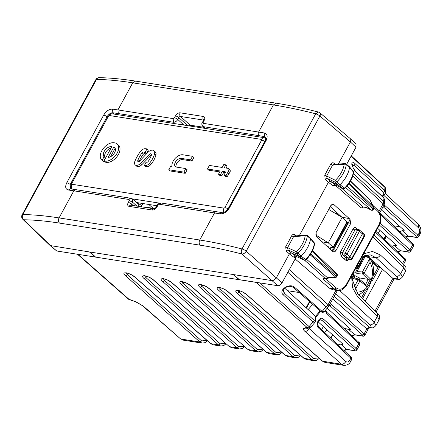 <?xml version="1.0" encoding="UTF-8"?>
<svg xmlns="http://www.w3.org/2000/svg" width="443" height="443" viewBox="0 0 443 443"><rect width="100%" height="100%" fill="white"/><g stroke="black" fill="none" stroke-linecap="round" stroke-linejoin="round"><path stroke-width="0.66" d="M207.413 340.794L205.153 342.633L202.146 343.109L183.43 340.169L181.165 339.078L199.915 342.024L125.624 275.801C119.903 270.917 129.96 272.5 135.193 277.307L210.946 343.757L213.216 344.848L220.797 346.038M330.201 337.594L332.405 335.368M343.757 365.348L341.52 364.262L322.454 361.178L325.035 362.413L343.762 365.353M354.727 350.756A1.517 1.124 -81.1 0 1 354.705 350.756A1.517 1.124 -81.1 0 1 354.256 350.535L346.509 349.317L343.685 350.225M362.712 336.121A1.517 1.124 -81.1 0 1 362.69 336.115A1.517 1.124 -81.1 0 1 362.236 335.899L354.489 334.681L351.664 335.589M334.221 296.295L369.373 327.233L366.826 328.905L367.419 329.221L368.62 328.413M375.941 325.555L374.18 322.194C372.989 324.115 371.544 325.012 369.833 324.891C371.533 326.591 371.378 327.371 369.373 327.233L370.099 327.704L368.615 328.429L364.905 335.229L364.129 333.856L331.48 304.507L330.135 303.793M393.639 279.766L394.353 278.985L392.869 278.381A3.788 1.107 28.6 0 1 393.639 279.766L376.113 311.905M392.886 278.392L396.839 279.289A3.788 2.785 -82.4 0 1 396.834 279.289A3.788 2.785 -82.4 0 1 395.688 278.758L392.869 278.381L382.591 269.338L365.276 301.096M374.03 234.829L403.855 264.621C406.076 267.904 406.508 266.631 405.55 271.254L403.828 267.821L372.89 236.916M397.471 251.58L400.295 250.672L394.486 245.494L391.828 246.291M405.456 236.944L408.28 236.036L408.728 236.252L405.86 237.326M384.646 239.563L386.457 236.241M378.195 233.522L379.917 230.366M259.88 282.9L309.098 326.569A3.788 2.315 131.6 0 1 306.811 327.222L256.314 282.418L77.586 254.265M327.045 329.836L324.498 332.256M332.665 334.886L330.855 338.208M338.042 344.936L340.695 344.139L346.958 349.538L344.095 350.607M318.113 321.812L342.566 343.79L342.45 344.416L342.882 344.333M342.71 343.929L342.45 344.416L340.695 344.139M346.022 330.301L348.68 329.503L350.862 329.697M327.2 308.167L350.551 329.149L350.43 329.775L350.585 329.492L344.067 328.468M370.082 327.698L370.326 327.737A3.788 2.808 98.9 0 1 369.872 327.615L367.419 329.221M366.068 255.124L368.139 256.613L376.029 257.665C377.729 257.754 379.164 256.857 380.332 254.958L372.38 251.436L363.648 253.867M368.139 256.613L382.591 269.338M377.597 228.283L396.358 245.145L396.236 245.765L396.668 245.688M396.502 245.284L396.236 245.765L394.486 245.494M399.592 231.816L402.272 230.681L404.442 230.836M381.357 209.849L403.994 230.194L404.027 230.958L404.105 230.294M383.101 206.648L416.21 236.313L417.915 235.205L419.056 233.118A3.788 1.107 -151.4 0 1 419.826 234.502L418.696 236.584L417.915 235.205L385.266 205.862A1.517 0.941 131.9 0 1 383.56 206.97L382.974 206.881M351.266 155.875L384.507 186.608A3.788 2.298 132.8 0 1 384.961 187.439L351.116 156.152M256.314 282.418L256.874 282.429M77.492 254.254L128.188 298.931A3.788 2.293 -48.6 0 0 128.979 299.285L78.068 254.42M329.188 305.526L329.769 305.615L329.315 305.293M319.669 319.924L321.79 320.256L320.688 319.713C316.49 322.055 317.293 323.551 318.65 326.779L350.856 356.942C351.598 357.18 351.847 358.071 351.604 359.616L350.474 361.693A3.788 1.107 -151.4 0 0 349.704 360.309C348.53 362.114 347.223 362.507 345.789 361.494C344.599 363.415 343.175 364.334 341.52 364.262L304.939 331.386C303.222 329.786 302.857 328.756 303.837 328.302A3.788 3.516 70 0 0 306.849 328.662L309.823 327.582A3.788 3.788 0 0 0 311.396 326.497A3.788 1.866 -139.2 0 1 309.098 326.569L313.024 322.017L314.956 322.366L315.399 321.297A1.517 1.34 -174.5 0 0 315.1 320.372L315.488 316.308L316.496 316.086M353.043 273.314L352.589 280.275L357.617 293.46A3.788 2.442 134.9 0 1 357.59 296.66L377.353 316.368L379.097 319.768C380.36 314.464 378.555 315.394 377.375 313.162L377.353 316.368L374.18 322.194L339.665 290.519M395.688 278.758C397.864 278.913 398.085 278.11 396.347 276.349L376.029 257.665L370.027 254.753M382.171 196.304L383.749 194.477A1.517 0.748 -139.2 0 0 384.662 194.449A1.517 0.748 -139.2 0 1 384.662 194.449A1.517 0.748 -139.2 0 0 384.757 194.261L385.421 192.722L384.657 190.651A1.517 0.93 132.4 0 1 383.671 192.45L354.012 165.366L352.562 166.313M315.399 321.297L315.787 317.232A1.517 1.34 -174.5 0 0 315.488 316.308L315.831 317.05M289.235 269.632L328.091 304.69A3.788 2.326 132.1 0 1 326.126 306.822A3.788 1.866 40.8 0 0 328.424 306.75A3.788 3.788 0 0 0 328.878 306.091L337.4 290.464M328.424 306.75L324.104 311.756L322.155 311.429L294.794 287.441C289.656 282.396 277.645 290.259 283.365 294.927L313.024 322.017A1.517 0.93 132.4 0 0 314.009 320.217L315.1 320.372M384.374 203.68L384.374 203.68A3.788 3.35 -174.5 0 0 383.627 201.366A3.788 2.315 132.5 0 1 383.14 203.73A3.788 1.107 28.6 0 1 383.931 205.131A3.788 3.788 0 0 0 384.374 203.68L384.707 200.203L383.943 198.115A1.517 0.914 -47.1 0 0 383.76 197.788L357.097 173.18C351.77 168.467 349.566 158.373 354.993 163.567L384.657 190.651L384.961 187.439A3.788 3.35 -174.5 0 1 385.709 189.754A3.788 3.788 0 0 0 384.507 186.608M324.104 311.756C323.008 312.636 321.95 312.57 320.926 311.551L320.926 311.551A1.517 0.925 -48.8 0 0 322.155 311.429L326.126 306.822L287.812 272.251M284.738 288.227L315.488 316.308L320.167 310.886M312.68 304.324L308.14 309.596M336.326 213.963L337.029 212.668M322.067 241.872L328.246 242.842L342.129 217.386L346.908 221.954L346.664 222.591M347.207 222.524L333.474 247.709M315.615 234.895L328.246 242.842L333.158 247.166L332.942 247.759L327.194 246.529M333.479 247.703L332.942 247.759M95.666 257.184L90.145 251.906M238.921 279.284L238.716 279.655L233.173 274.527M287.429 290.68L299.235 292.535M323.34 326.508L321.657 329.592M342.129 217.386L328.7 209.473M335.883 250.672L333.424 249.409L348.126 222.447L350.646 223.593L335.883 250.672C334.869 251.934 333.767 252.161 332.577 251.353L348.58 222.574L350.031 219.346L347.888 218.316L348.126 222.447L347.162 222.259M328.689 246.851L328.313 247.548M331.851 250.766L333.424 249.409L329.26 248.412M332.809 251.486L316.468 236.784L316.075 232.625L330.821 205.58L332.931 204.19L333.989 204.655L349.599 218.875M342.677 217.906L330.245 206.637M350.646 223.593L350.031 219.346M89.453 251.951L272.046 280.629L273.979 280.197L276.299 277.844L281.992 282.916C280.79 284.827 279.372 285.757 277.739 285.707L242.022 254.049C227.193 250.201 213.26 247.249 200.225 245.2L59.539 223.106C46.509 221.063 34.571 219.944 23.723 219.761A3.788 2.403 133.9 0 1 22.853 219.329L50.131 245.544L89.453 251.951L95.084 257.018L56.721 250.993L50.131 245.544M107.106 116.847L107.068 116.814A2.652 0.775 -151.4 0 0 103.662 115.119C106.176 111.077 109.111 109.078 112.467 109.116L117.938 109.93L132.717 82.83L273.403 104.93L276.227 103.208L135.541 81.108L132.717 82.83C119.538 80.764 107.477 79.613 96.535 79.38A3.788 1.107 28.6 0 0 95.849 79.624L22.15 214.783A3.788 1.107 28.6 0 1 22.837 214.539L96.535 79.38A3.788 3.162 91.2 0 1 99.26 77.647L99.26 77.647A3.788 3.788 0 0 0 95.849 79.624M136.909 206.084L132.629 202.263L129.301 200.568L129.063 199.494A2.652 1.966 -81.1 0 1 131.045 198.287L70.337 188.801L68.36 190.008L73.831 190.822L59.057 217.917C45.878 215.852 33.806 214.728 22.837 214.539A3.788 3.156 -89 0 0 23.723 219.761L50.939 245.92L56.721 250.993M68.36 190.008C65.431 189.189 64.922 186.736 66.843 182.638L103.662 115.119M200.225 245.2C198.985 243.783 198.824 242.055 199.743 240.017C212.922 242.088 227.01 245.073 242.005 248.966A3.788 1.107 28.6 0 1 246.192 251.192L319.896 116.033A3.788 2.182 -49.6 0 0 319.929 112.838A3.788 3.788 0 0 0 318.417 112.051L315.709 113.801A3.788 1.107 28.6 0 1 319.896 116.033L350.391 141.965L350.895 139.667L350.38 138.731L319.929 112.838M70.337 188.801L70.249 184.338L66.843 182.638M70.332 184.41L107.068 116.814C108.734 114.111 110.661 112.76 112.854 112.76L112.467 109.116M202.894 126.582L258.972 135.663A2.652 1.966 -81.1 0 1 258.623 132.031L273.403 104.93C286.582 107.001 300.686 109.958 315.709 113.801L242.005 248.966C241.058 250.993 241.064 252.693 242.022 254.049A3.788 2.16 -48.5 0 0 246.192 251.192L276.299 277.844L289.357 253.9L291.062 252.781M299.346 235.576L328.396 182.3L330.118 181.187L338.53 185.246L339.986 184.759L336.857 181.818L335.395 182.311L327.05 178.258L325.184 179.332L328.396 182.3L333.186 185.789L335.584 185.501L335.849 185.102M338.352 164.048L350.391 141.965L356.006 147.181L346.631 164.375M203.63 120.07A2.652 1.966 -81.1 0 1 203.32 116.465A4.17 2.525 132.1 0 1 204.184 120.402L203.16 122.279L203.392 123.353L264.222 132.95C267.328 133.93 267.949 136.488 266.077 140.625L229.258 208.149C226.694 212.142 223.643 214.041 220.11 213.842L159.286 204.245L158.013 205.081L156.988 206.959A4.17 2.525 132.1 0 1 152.309 210.021L129.14 206.383A4.17 2.525 132.1 0 1 128.276 202.445L129.301 200.568M333.906 164.381L333.989 163.185C332.743 162.398 331.652 162.736 330.716 164.192L332.582 165.123L326.629 176.043L327.05 178.258L330.284 181.242L335.002 184.67L333.186 185.789M333.756 164.392L332.582 165.123L344.211 164.259A1.517 1.019 -94.3 0 1 344.997 163.556L334 164.48M325.184 179.332L324.763 175.112A1.517 0.443 -151.4 0 0 326.629 176.043L335.395 180.301A21.131 12.797 -47.9 0 0 344.211 164.259A1.517 0.897 -172 0 1 346.304 164.624L349.538 167.382L353.392 172L353.27 171.358L349.411 166.762M294.861 235.981L294.949 234.784C293.698 234.004 292.607 234.341 291.671 235.803L293.537 236.734L287.585 247.654L287.994 249.852L286.139 250.937L289.357 253.9L294.141 257.389A1.517 0.964 126.1 0 1 295.946 256.27L296.245 256.403M294.96 236.08L293.537 236.734L305.194 235.687A1.517 0.908 7.4 0 1 307.287 236.041L306.55 235.2M286.139 250.937L285.718 246.718A1.517 0.443 -151.4 0 0 287.585 247.654L296.505 251.751A21.131 12.797 -47.9 0 0 305.194 235.687A1.517 1.008 84.9 0 1 305.952 234.984L294.711 235.997M258.972 135.663L264.521 136.582L265.706 137.147C266.21 136.654 266.049 137.862 265.23 140.758L266.077 140.625M144.59 207.291A1.517 0.443 28.6 0 1 144.357 207.102L147.392 207.379A1.517 1.124 98.9 0 0 146.627 207.612M148.804 204.461L153.117 208.276M138.244 202.8L136.666 202.639M291.068 252.787L287.994 249.852L296.517 253.761L299.651 256.702L291.234 252.837L295.946 256.27L304.191 260.052A1.517 1.185 114.7 0 0 304.347 260.146A1.517 1.517 0 0 0 306.063 259.825L305.67 259.52L304.191 260.052L299.656 256.702L301.107 256.198L305.67 259.52A22.084 13.373 -47.9 0 0 314.38 243.423L310.521 238.794L307.287 236.041A22.648 13.716 132.1 0 1 297.973 253.252L301.107 256.192A22.743 13.772 132.1 0 0 310.521 238.794L310.321 238.112M345.584 163.772L346.304 164.624A22.648 13.716 -47.9 0 1 336.857 181.818L335.395 180.301A1.517 1.191 -64.1 0 0 335.395 182.311L338.53 185.246L343.076 188.596L335.268 184.803M344.997 163.556A1.517 1.517 0 0 1 346.099 163.916L349.328 166.673L349.538 167.376A22.743 13.772 -47.9 0 1 339.986 184.759L344.953 188.38A1.517 1.517 0 0 1 343.214 188.679A1.517 1.191 115.9 0 1 343.076 188.596L344.554 188.081A22.084 13.373 132.1 0 0 353.392 172A1.517 0.88 9.1 0 1 353.608 172.571A1.517 1.517 0 0 0 353.259 171.341M233.511 274.577L239.375 279.677L277.739 285.707M281.992 282.916L296.721 256.148M295.082 258.917L329.354 288.138L332.732 289.733L336.292 290.292M306.562 259.305L327.814 278.049L325.522 278.697L323.252 278.337L323.119 279.112L324.304 278.647M338.159 290.564L334.354 288.925L329.354 288.138M363.476 207.086L361.355 208L363.05 206.881L340.933 187.572M350.407 181.248L370.237 200.247L350.551 180.993M350.43 138.775L356.039 143.986L356.006 147.181M328.341 277.706L330.65 276.969L330.373 277.451L328.927 277.944A1.517 0.482 -123.2 0 1 328.341 277.706L327.814 278.049L328.468 277.822M330.373 277.451L335.301 277.545A1.517 0.36 -88.9 0 0 335.572 277.063A1.517 0.947 -48.8 0 0 336.353 276.199L336.658 276.759L337.223 275.718A1.517 0.443 28.6 0 0 336.918 275.164A1.517 0.93 -46.3 0 0 336.94 273.896L312.542 250.572M363.254 207.025L365.929 207.33A1.517 1.124 98.9 0 0 366.372 207.54L366.372 207.54A1.517 1.124 98.9 0 0 366.383 207.546M335.429 184.897L335.584 185.501L361.355 208M347.794 259.233L350.518 259.742L347.39 259.039L342.66 254.875L345.28 255.284L348.192 257.909A1.517 0.919 -47.9 0 0 349.892 256.796L362.385 233.882L364.212 235.704A1.517 0.919 -45.1 0 0 364.262 234.458A1.517 1.517 0 0 1 364.523 236.257A1.517 0.443 -151.4 0 0 364.212 235.704L351.825 258.424A1.517 0.952 130.2 0 1 350.136 259.554L348.192 257.909L345.546 257.494L343.846 258.612L340.955 255.982L340.567 251.818L353.06 228.909C354.007 227.458 355.065 227.148 356.222 227.979L357.861 229.468M347.805 259.233L347.39 259.039L345.712 260.174C346.858 260.933 347.893 260.606 348.813 259.188M370.592 201.15A1.517 1.107 167.6 0 0 370.592 201.133L370.592 201.133A1.517 1.107 167.6 0 0 370.337 200.69L373.77 207.014A1.517 0.93 133.9 0 1 373.565 207.955L373.875 208.503A1.517 1.517 0 0 0 373.842 207.003L349.112 183.324M373.842 207.003L371.156 202.678M310.393 238.19L314.259 242.792L314.38 243.423A1.517 0.892 -171.5 0 1 314.596 243.988C313.65 249.586 310.803 254.863 306.063 259.825M365.929 207.33L367.43 207.972M347.013 186.115L373 208.991A1.517 0.947 131.4 0 1 371.3 210.104L371.228 210.137A1.517 1.517 0 0 0 373.311 209.539L373.875 208.503M364.523 236.257L352.13 258.978A1.517 0.443 -151.4 0 0 351.825 258.424L346.98 254.166L359.472 231.257L362.385 233.882A1.517 0.919 -47.9 0 0 362.413 232.619A1.517 0.919 -47.9 0 0 362.391 232.603L359.483 229.972A1.517 1.517 0 0 0 358.703 229.601L356.089 229.192M348.641 184.006L373.565 207.955L373 208.991L373.311 209.545M353.885 274.516L355.148 275.756L359.5 277.955L358.847 279.151M352.96 277.036L353.149 276.692M357.711 268.076L355.607 272.212L353.752 272.019M355.607 272.212L357.086 273.663L362.64 274.012A1.517 0.903 -45.6 0 0 364.279 272.916L370.038 262.356L369.562 258.131M356.92 271.609L362.402 271.958L369.755 258.474L368.687 257.549L365.087 256.63L356.92 271.609L357.086 273.663M365.087 256.63A22.266 16.48 98.9 0 0 364.495 255.888M352.562 279.599L353.165 278.492L354.727 277.994M354.577 277.877L353.16 276.698M355.84 268.187L356.194 268.198A1.517 1.102 91.5 0 0 356.709 268.403A1.517 1.517 0 0 0 358.099 267.616A1.517 0.443 -151.4 0 0 357.778 267.046L363.537 256.486L364.334 255.816M365.497 284.279L366.555 286.416L370.558 279.068L368.183 279.356L365.68 284.4L359.882 279.583A1.517 0.936 129.7 0 0 359.661 279.472A1.517 1.13 106.6 0 0 359.351 279.3L354.422 277.827M359.328 279.295A1.517 1.13 106.6 0 0 358.044 279.948A1.517 0.443 28.6 0 1 359.921 280.912A1.517 0.936 129.7 0 0 359.882 279.583A1.517 1.517 0 0 0 359.312 279.289M359.5 277.955L368.183 279.35M370.558 279.068L364.279 272.916A1.517 0.443 28.6 0 0 362.402 271.958A1.517 1.058 93.6 0 0 362.64 274.012L368.078 279.339M150.841 206.261L148.854 204.467M104.027 160.92A10.87 6.584 -47.9 0 0 115.645 155.415A10.87 6.584 -47.9 0 0 117.19 143.953L118.536 145.166A10.87 6.584 132.1 0 1 116.991 156.628A10.87 6.584 132.1 0 1 105.368 162.132L104.027 160.92L111.769 146.722A6.429 3.893 -47.9 0 0 105.074 150.094A6.429 3.893 -47.9 0 0 104.094 156.728L102.156 160.277L103.501 161.49A10.87 6.584 132.1 0 1 103.092 161.169L101.746 159.956A10.87 6.584 -47.9 0 0 102.156 160.277M103.501 161.49L105.44 157.941A6.429 3.893 132.1 0 1 105.65 152.464A6.429 3.893 132.1 0 1 111.082 147.984M139.218 161.424A21.751 13.174 132.1 0 1 143.167 154.446A2.226 1.351 132.1 0 1 145.365 153.2L144.025 151.988A2.226 1.351 -47.9 0 0 141.821 153.234A21.751 13.174 -47.9 0 0 137.817 160.355A1.661 1.002 -47.9 0 0 137.928 161.512A1.661 1.002 -47.9 0 0 139.744 160.997L147.774 152.464A5.626 3.406 -47.9 0 1 153.942 150.714A5.626 3.406 -47.9 0 1 154.546 153.915A17.537 10.621 -47.9 0 1 149.346 163.45A4.43 2.68 -47.9 0 1 145.276 165.538L144.412 165.438L146.101 162.199L146.722 162.271A1.501 0.908 -47.9 0 0 148.267 161.352A19.038 11.529 -47.9 0 0 151.395 155.194A1.899 1.152 -47.9 0 0 151.235 153.965A1.899 1.152 -47.9 0 0 149.18 154.524L140.608 163.373A5.017 3.04 -47.9 0 1 135.187 164.846A5.017 3.04 -47.9 0 1 134.871 161.33A30.772 18.634 -47.9 0 1 140.359 151.567A5.056 3.062 -47.9 0 1 145.376 148.71L146.943 148.898L145.26 152.132L144.025 151.988M153.942 150.714L155.288 151.927A5.626 3.406 132.1 0 1 155.886 155.128A17.537 10.621 132.1 0 1 150.686 164.663A4.43 2.68 132.1 0 1 146.616 166.751L145.758 166.651L144.412 165.438M135.187 164.846L136.533 166.059A5.017 3.04 132.1 0 0 141.954 164.586L150.526 155.737A1.899 1.152 132.1 0 1 151.417 155.111M146.943 148.898L148.289 150.111L146.6 153.344L145.365 153.2M192.506 156.301L193.846 157.514L191.913 161.064L182.549 159.591L181.204 158.378A5.189 3.14 -47.9 0 0 175.888 161.39A5.189 3.14 -47.9 0 0 175.35 166.585A5.189 3.14 -47.9 0 0 176.452 167.094L185.816 168.561L183.884 172.111L168.772 169.741L170.705 166.191L171.984 166.391A8.677 5.255 -47.9 0 1 175.201 158.345A8.677 5.255 -47.9 0 1 182.881 154.79L192.506 156.301L190.568 159.851L181.204 158.378M176.17 167.033A5.189 3.14 132.1 0 1 177.693 162.005A5.189 3.14 132.1 0 1 182.549 159.591M185.816 168.561L187.162 169.774L185.224 173.324L170.118 170.954L168.772 169.741M219.745 171.917L208.808 170.195L207.462 168.982L209.395 165.433L222.181 167.443L223.765 164.541L225.808 164.862L227.148 166.075L226.068 168.052M229.823 172.388L228.477 171.175A3.012 1.822 -47.9 0 0 228.494 168.628L229.839 169.841A3.012 1.822 132.1 0 1 229.823 172.388L227.237 176.596L225.194 176.275L223.848 175.063L225.177 173.08A1.263 0.764 -47.9 0 0 225.271 171.862A1.263 0.764 -47.9 0 0 225.005 171.74L222.286 171.314L220.531 174.542L218.488 174.221L220.243 170.992L207.462 168.982M225.337 172.792L223.632 172.526L221.871 175.755L219.828 175.434L218.488 174.221M113.812 147.043L108.181 157.37A6.202 3.76 -47.9 0 0 114.194 153.394A6.202 3.76 -47.9 0 0 114.604 147.513A6.202 3.76 -47.9 0 0 113.812 147.043L115.152 148.255L110.528 156.739M156.966 205.74L136.549 202.534M117.19 143.953A10.87 6.584 -47.9 0 0 114.887 142.895L114.006 142.757A10.87 6.584 -47.9 0 0 102.87 149.064A10.87 6.584 -47.9 0 0 101.746 159.956M105.44 157.941L104.094 156.728M146.6 153.344L145.26 152.132M185.224 173.324L183.884 172.111M191.913 161.064L190.568 159.851M221.871 175.755L220.531 174.542M223.632 172.526L222.286 171.314M227.237 176.596L225.891 175.384L223.848 175.063M228.992 173.911L227.647 172.698L225.891 175.384M228.477 171.175L227.647 172.698M228.494 168.628A3.012 1.822 -47.9 0 0 227.846 168.334L224.224 167.764L225.808 164.862M383.909 238.877L385.715 235.576M202.152 343.109L199.915 342.024L201.615 340.911L127.324 274.688L126.067 272.96M226.052 343.724L223.793 345.562L220.786 346.038L218.549 344.953L210.63 343.618L213.21 344.848M244.691 346.647L242.432 348.491L239.425 348.962L237.188 347.877L229.585 346.686L231.855 347.772L239.43 348.968M262.843 349.156L257.527 349.693L255.827 350.806L248.218 349.61L250.489 350.701L258.07 351.892L255.827 350.806L181.536 284.583C175.816 279.699 185.872 281.283 191.105 286.084L266.858 352.539L269.128 353.63L276.709 354.821L279.677 354.356L281.964 352.501M325.04 362.413L322.77 361.322L247.017 294.866C241.784 290.065 231.728 288.482 237.448 293.366L311.739 359.589L304.131 358.393L228.383 291.943C223.145 287.136 213.089 285.552 218.809 290.436L293.1 356.659L285.497 355.463L209.744 289.013C204.511 284.207 194.449 282.628 200.175 287.513L274.461 353.73L266.542 352.395L269.123 353.63M202.595 285.082L201.875 286.394L276.161 352.617L274.461 353.73L276.703 354.821M287.767 356.554L285.181 355.325L287.762 356.554L295.343 357.75L298.316 357.285L300.603 355.43M221.229 288.005L220.514 289.323L294.8 355.546L293.1 356.659L295.337 357.745M306.401 359.483L303.82 358.254L306.401 359.483L313.982 360.674L316.955 360.209L319.237 358.359M239.868 290.935L239.148 292.253L313.439 358.47L311.739 359.589L313.976 360.674M350.518 356.781L350.839 358.221L349.704 360.309M350.457 361.715A3.788 1.107 -151.4 0 0 350.474 361.693C349.305 364.163 347.063 365.381 343.751 365.348M358.503 342.146L358.824 343.585L356.15 348.491L323.495 319.148C319.691 315.311 314.585 324.68 318.639 328.058L350.839 358.221L351.604 359.616M356.908 349.881L356.925 349.859C355.978 350.812 355.242 351.105 354.705 350.756L346.958 349.538M325.223 310.465L326.618 313.417L358.824 343.585L359.589 344.981L356.925 349.865L356.15 348.491L354.439 349.599L321.79 320.256A1.517 0.941 -48.1 0 0 323.495 319.148M348.68 329.503L354.943 334.897L362.69 336.115C363.221 336.47 363.963 336.171 364.905 335.224M332.776 298.942L366.826 328.905L364.129 333.856L362.418 334.963L329.769 305.615A1.517 0.941 -48.1 0 0 331.48 304.507M375.969 325.5C372.474 328.955 373.061 327.527 370.326 327.737A3.788 2.808 98.9 0 0 370.381 327.748M375.127 310.92L392.869 278.381M396.895 279.295A3.788 2.785 -82.4 0 1 396.839 279.289C399.608 279.051 399.137 280.336 402.427 276.98L400.649 273.641L403.828 267.821L403.855 264.621M402.399 277.036L405.561 271.232M375.908 231.379L404.642 258.297C405.544 258.878 405.794 259.77 405.395 260.971L404.631 259.576L402.576 263.341M408.518 252.111A1.517 1.124 -81.1 0 1 408.496 252.106L400.295 250.672L408.047 251.89L408.224 250.954L409.936 249.846L412.61 244.94L413.374 246.336L410.711 251.22L409.936 249.846L380.188 223.106M410.7 251.236L410.711 251.214C409.769 252.167 409.027 252.466 408.496 252.106L408.496 252.106A1.517 1.124 -81.1 0 1 408.047 251.89M416.498 237.476A1.517 1.124 -81.1 0 1 416.475 237.47L416.475 237.47A1.517 1.124 -81.1 0 1 416.027 237.254L408.28 236.036L402.272 230.681M419.056 233.118C419.975 231.08 419.831 229.352 418.618 227.94L418.652 224.745L385.255 193.458M412.289 243.5L412.61 244.94L380.543 214.894M383.92 205.148L385.266 205.862M418.618 227.94L383.86 195.385M404.309 258.136L404.631 259.576L375.442 232.237M416.027 237.254L416.21 236.313M183.435 340.169L180.39 338.74L143.128 305.975L136.211 301.971L128.979 299.285A3.788 1.567 110.4 0 0 129.373 299.64L136.211 301.971M225.57 343.297L220.249 343.834L218.549 344.953L144.263 278.73C138.537 273.846 148.599 275.424 153.832 280.231L229.269 346.542L231.85 347.772M244.209 346.227L238.888 346.764L237.188 347.877L162.897 281.654C157.176 276.77 167.232 278.354 172.471 283.16L247.908 349.472L250.489 350.701M309.823 327.582A3.788 3.516 70 0 1 306.811 327.222L303.837 328.302M206.931 340.374L201.615 340.911M128.044 273.37L127.324 274.688L125.624 275.801M146.683 276.299L145.963 277.611L144.7 275.889M220.249 343.834L145.963 277.611L144.263 278.73M165.317 279.223L164.602 280.541L163.34 278.819M238.888 346.764L164.602 280.541L162.897 281.654M183.956 282.152L183.236 283.47L181.979 281.742M257.527 349.693L183.236 283.47L181.536 284.583M276.161 352.617L281.482 352.08M294.8 355.546L300.121 355.009M313.439 358.47L318.755 357.933M345.789 361.494L309.208 328.617L309.762 327.604M354.256 350.535L354.439 349.599M362.236 335.899L362.418 334.963M351.57 276.017L352.573 287.762L357.59 296.66M396.347 276.349C398.047 276.438 399.481 275.54 400.649 273.641L380.332 254.958M379.374 225.022L408.224 250.954M380.41 214.772L380.088 213.338M143.128 305.975A3.788 2.254 131 0 1 142.353 305.631L142.353 305.631A3.788 2.254 131 0 1 142.33 305.615M308.633 328.014L309.208 328.617C308.018 330.539 306.589 331.458 304.939 331.386M247.017 294.866A1.517 0.914 131.3 0 1 246.707 294.728L246.707 294.728A1.517 0.914 131.3 0 1 246.696 294.717M237.448 293.366L239.148 292.253L237.891 290.525M228.383 291.943A1.517 0.914 131.3 0 1 228.067 291.804A1.517 0.914 131.3 0 1 228.067 291.799A1.517 0.914 131.3 0 1 228.056 291.793L303.82 358.254M218.809 290.436L220.514 289.323L219.252 287.596M209.744 289.013A1.517 0.914 131.3 0 1 209.434 288.875A1.517 0.914 131.3 0 1 209.428 288.875A1.517 0.914 131.3 0 1 209.423 288.864L285.181 355.325M200.175 287.513L201.875 286.394L200.613 284.672M190.783 285.94A1.517 0.914 -48.7 0 0 190.795 285.945L190.795 285.945A1.517 0.914 -48.7 0 0 191.105 286.084M172.144 283.011A1.517 0.914 -48.7 0 0 172.155 283.022L172.155 283.022A1.517 0.914 -48.7 0 0 172.471 283.16M153.511 280.081A1.517 0.914 -48.7 0 0 153.516 280.092A1.517 0.914 -48.7 0 0 153.522 280.092A1.517 0.914 -48.7 0 0 153.832 280.231M134.871 277.157A1.517 0.914 -48.7 0 0 134.882 277.163L134.882 277.163A1.517 0.914 -48.7 0 0 135.193 277.307M326.297 311.983L326.618 313.417M318.318 326.618L318.639 328.058M369.833 324.891L335.705 293.571M353.409 173.628L383.627 201.366L383.943 198.115L357.097 173.18M328.878 306.091A3.788 1.107 28.6 0 0 328.091 304.69L335.971 290.237M378.959 211.394L383.14 203.73L352.805 175.888M354.993 163.567A1.517 0.93 132.4 0 1 354.012 165.366L352.052 164.314M283.365 294.927A1.517 0.93 132.4 0 0 284.345 293.128L314.009 320.217M283.592 289.689L284.345 293.128L283.337 291.433C283.105 288.825 286.134 287.103 286.355 287.175L288.936 286.438C290.06 286.084 291.605 286.455 293.565 287.562L320.926 311.551M293.366 287.219L294.794 287.441M383.749 194.477L383.671 192.45M333.158 247.166L346.908 221.954M309.862 301.855L306.473 308.073M400.223 226.805L393.506 225.747M365.541 255.301L367.64 257.278M371.035 260.484L378.161 267.212M362.662 298.493L368.011 288.692M372.203 281L379.873 266.941M347.888 218.316L342.134 217.203M331.785 204.505L333.989 204.655M99.326 77.652A3.788 3.162 91.2 0 0 99.26 77.647C110.279 77.885 122.379 79.042 135.547 81.108M59.539 223.106A3.788 2.808 98.9 0 1 59.057 217.917L199.743 240.017L214.517 212.917A2.652 1.966 -81.1 0 1 216.5 211.71L161.269 203.038C159.231 203.171 157.891 203.896 157.248 205.225L156.224 207.102A2.652 0.775 28.6 0 1 156.988 206.959M175.085 123.669L173.518 122.24L173.169 118.608L117.938 109.93L118.287 113.569L112.854 112.76L114.372 114.133M173.169 118.608L174.448 117.772L175.472 115.894A4.17 2.525 132.1 0 1 180.151 112.827L203.32 116.465M129.063 199.494L73.831 190.822L75.808 189.615M285.718 246.718L291.671 235.803M294.949 234.784L296.262 235.853M324.763 175.112L330.716 164.192M333.989 163.185L335.323 164.275M205.308 128.42L203.741 126.991A2.652 1.966 -81.1 0 1 203.392 123.353M204.184 120.402A2.652 0.775 -151.4 0 0 203.42 120.546L202.396 122.423L203.16 122.279M204.821 128.343L202.933 126.615C201.67 124.854 201.493 123.453 202.396 122.423M203.619 120.103L180.5 116.47A2.652 1.966 -81.1 0 1 180.151 112.827M187.749 125.662L178.8 117.583A2.652 0.775 -151.4 0 0 175.472 115.894M118.287 113.569L173.518 122.24C175.151 122.296 176.569 121.365 177.776 119.46L178.8 117.583A1.517 0.919 132.1 0 1 180.5 116.47L190.13 125.159A1.517 0.919 -47.9 0 0 188.757 125.818M183.557 125.004A3.788 2.808 -81.1 0 0 182.92 124.151L177.776 119.46A2.652 0.775 -151.4 0 0 174.448 117.772M131.045 198.287A2.652 1.966 -81.1 0 1 131.045 198.292L132.64 199.04L132.629 202.263L131.604 204.14A2.652 0.775 -151.4 0 0 128.276 202.445M152.309 210.021A2.652 1.966 -81.1 0 1 154.242 208.808L131.117 205.175A2.652 1.966 98.9 0 0 129.14 206.383M131.46 205.231A1.517 0.919 132.1 0 1 131.604 204.14L133.099 205.486M158.013 205.081A2.652 0.775 -151.4 0 0 157.248 205.225M161.263 203.038L159.286 204.245M265.988 137.928L264.521 136.582L264.222 132.95M229.258 208.149A2.652 0.775 -151.4 0 0 228.411 208.276A2.652 0.775 -151.4 0 0 228.4 208.299M228.411 208.282C225.487 211.743 223.383 213.194 222.087 212.634L220.11 213.842M203.664 127.285L190.13 125.159A1.517 1.124 98.9 0 1 190.562 126.1M182.92 124.151A3.788 2.293 132.4 0 1 182.477 124.832M138.089 206.272A3.788 2.298 -48.2 0 0 137.812 203.664L132.64 199.04M142.956 203.542L141.771 205.718A3.788 2.808 -81.1 0 1 140.996 206.726M137.319 202.739L137.142 203.066M296.505 251.751A1.517 1.185 114.7 0 0 296.517 253.761L297.973 253.252L296.505 251.751M137.529 203.409A3.788 1.107 28.6 0 1 141.771 205.718M294.141 257.389L295.808 257.582M323.119 279.112L334.354 288.925A1.517 0.936 -48.9 0 0 336.049 287.8L325.832 278.885M325.987 278.907A1.517 1.124 -81.1 0 1 325.965 278.907A1.517 1.124 -81.1 0 1 325.522 278.697L304.579 260.229M328.927 277.944L325.965 278.907L323.695 278.547A1.517 1.124 -81.1 0 1 323.252 278.337M332.898 288.698L336.243 290.281L337.66 290.503C340.429 291.333 343.391 289.584 346.537 285.248L379.236 225.282A1.517 0.443 -151.4 0 0 378.92 224.723C381.296 219.468 380.914 214.988 377.768 211.294L374.058 207.778M330.65 276.969L335.572 277.063L310.15 254.803M346.105 285.325L346.221 284.683C343.192 289.345 339.798 290.386 336.049 287.8M346.221 284.683L378.92 224.723M345.712 260.174L343.846 258.612M372.834 205.331L377.796 210.032A1.517 0.919 133.5 0 1 377.768 211.294M312.116 251.458L336.918 275.164L336.353 276.199L310.787 253.817M353.06 228.909A1.517 0.443 -151.4 0 0 354.97 229.884L342.478 252.792L342.66 254.875A1.517 0.93 -47.7 0 0 340.955 255.982M359.483 229.972A1.517 0.919 -47.9 0 1 359.472 231.257A1.517 0.443 -151.4 0 0 357.573 230.288L345.075 253.202L342.478 252.792L340.567 251.818M358.703 229.601A1.517 1.124 -81.1 0 0 357.573 230.288L354.97 229.884L356.543 229.413L356.222 227.979M370.337 200.69L369.8 199.433M367.502 207.944L371.3 210.104L345.717 187.588M345.075 253.202A1.517 1.124 98.9 0 0 345.28 255.284A1.517 0.919 -47.9 0 0 346.98 254.166A1.517 0.443 -151.4 0 0 345.075 253.202M355.148 275.756L354.173 277.539M353.47 273.796A1.517 0.903 134.4 0 1 353.42 275.037A1.517 0.443 -151.4 0 1 353.741 275.607A1.517 1.517 0 0 0 353.47 273.796L353.038 273.37M352.855 274.488L353.42 275.037L352.639 276.465M355.945 267.993L356.194 268.198A1.517 0.936 -50.3 0 0 357.778 267.046L356.87 266.298M353.165 278.492L358.044 279.948L353.963 287.435M366.555 286.416L359.921 280.912L355.031 289.883M356.355 291.998A18.196 13.462 98.9 0 0 372.275 275.169A18.196 13.462 98.9 0 0 370.038 262.356M108.507 116.072A0.759 0.46 132.1 0 1 109.355 115.518A3.788 2.808 -81.1 0 1 112.184 113.79L112.184 113.79C109.991 113.668 108.402 114.499 107.416 116.282A3.788 1.107 28.6 0 1 108.507 116.072L71.722 183.535A3.788 1.107 -151.4 0 0 70.631 183.74A3.788 1.107 -151.4 0 0 70.614 183.779M109.355 115.518L261.475 139.407A0.759 0.46 132.1 0 1 261.636 140.126L224.85 207.584A0.759 0.46 132.1 0 1 223.997 208.144L71.877 184.249A0.759 0.46 132.1 0 1 71.722 183.535M159.696 203.165L132.451 198.885M261.475 139.407A3.788 2.808 -81.1 0 1 264.305 137.684L264.305 137.684A3.788 2.808 -81.1 0 1 264.388 137.701M261.636 140.126A3.788 1.107 28.6 0 1 264.859 141.433M224.85 207.584A3.788 1.107 28.6 0 1 228.051 208.88M223.997 208.144A3.788 2.808 98.9 0 0 223.804 212.385M72.01 189.039A3.788 2.808 -81.1 0 1 71.877 184.249M143.167 154.446L141.821 153.234M141.954 164.586L140.608 163.373M150.526 155.737L149.18 154.524M146.616 166.751L145.276 165.538M150.686 164.663L149.346 163.45M155.886 155.128L154.546 153.915M139.085 161.501L137.817 160.355M225.421 172.117L225.005 171.74M384.325 239.264L386.13 235.947M330.628 337.992L331.58 336.879M354.937 334.897L352.074 335.971M375.963 325.516L379.097 319.768M405.395 260.966L403.562 264.327M400.749 250.893L397.88 251.962M418.696 236.579C417.749 237.531 417.007 237.825 416.475 237.47L408.728 236.252M418.646 224.739C421.199 227.757 421.586 231.013 419.826 234.502M263.325 349.577L261.065 351.415L258.059 351.892M359.583 344.981C359.832 343.436 359.583 342.544 358.836 342.306L326.635 312.138L325.683 309.928M379.834 212.646L412.627 243.661C413.529 244.237 413.779 245.129 413.374 246.336M136.61 302.325L142.353 305.631L180.39 338.74M237.946 290.187L237.564 290.547C237.88 290.774 240.172 289.811 246.707 294.728L322.454 361.178M219.307 287.263L218.931 287.618C219.241 287.845 221.539 286.881 228.067 291.799M200.668 284.334L200.291 284.694C200.607 284.921 202.9 283.952 209.434 288.875M266.542 352.395L190.795 285.945C184.26 281.028 181.968 281.992 181.652 281.765L182.034 281.405M247.908 349.472L172.155 283.022C165.627 278.099 163.329 279.068 163.018 278.835L163.395 278.481M229.269 346.542L153.516 280.092C146.987 275.169 144.695 276.139 144.379 275.911L144.756 275.552M210.63 343.618L134.882 277.163C128.348 272.246 126.056 273.209 125.74 272.982L126.122 272.628M357.617 293.46L377.381 313.168M370.032 254.753L361.649 257.533M128.188 298.931A3.788 3.788 0 0 0 129.373 299.64M385.709 189.754L385.427 192.722M311.396 326.497L314.956 322.366M320.671 311.329L315.776 317.315M379.762 212.773L383.931 205.131M385.421 192.722L384.668 194.449L382.663 196.77M351.797 164.403L352.069 164.082C352.307 164.608 351.67 167.177 356.92 172.848M383.76 197.788L384.707 200.208M309.502 301.533L306.113 307.747M365.187 255.434L366.959 257.106M371.478 261.37L377.99 267.522M378.815 266.01L373.432 275.884M364.639 292.015L361.654 297.486M22.15 214.783A3.788 3.788 0 0 0 22.853 219.329M276.233 103.208C289.401 105.279 303.461 108.225 318.417 112.051M203.996 120.258L203.691 119.748L203.42 120.546M156.224 207.102C155.172 208.376 154.507 208.941 154.23 208.808L154.286 208.814M265.23 140.758L228.411 208.276M216.5 211.71L222.087 212.634M137.812 203.664L137.014 203.298M305.952 234.984A1.517 1.517 0 0 1 307.077 235.344L310.305 238.101M154.856 208.553L147.392 207.379M379.236 225.282C381.949 219.462 381.467 214.379 377.796 210.032M335.301 277.545A1.517 1.517 0 0 0 336.658 276.759M363.365 207.069L366.372 207.54L371.228 210.137M370.492 200.69L371.234 202.661M337.217 275.734A1.517 1.517 0 0 0 336.929 273.885M364.262 234.458L362.418 232.625M350.529 259.748A1.517 1.517 0 0 0 352.13 258.978M296.096 256.353L304.347 260.146M314.596 243.988A1.517 1.517 0 0 0 314.242 242.775M335.13 184.753L343.214 188.679M353.608 172.571C352.606 178.18 349.721 183.446 344.953 188.38M355.735 268.38L356.731 268.403M352.567 277.755L353.741 275.607M358.099 267.616L364.606 255.689M359.057 294.894L368.709 287.778L373.521 275.225C374.224 268.63 372.906 262.937 369.573 258.147M266.415 138.692L264.305 137.684L112.184 113.79M71.417 189.011C69.856 185.767 69.595 184.011 70.631 183.74L107.416 116.276"/></g></svg>
